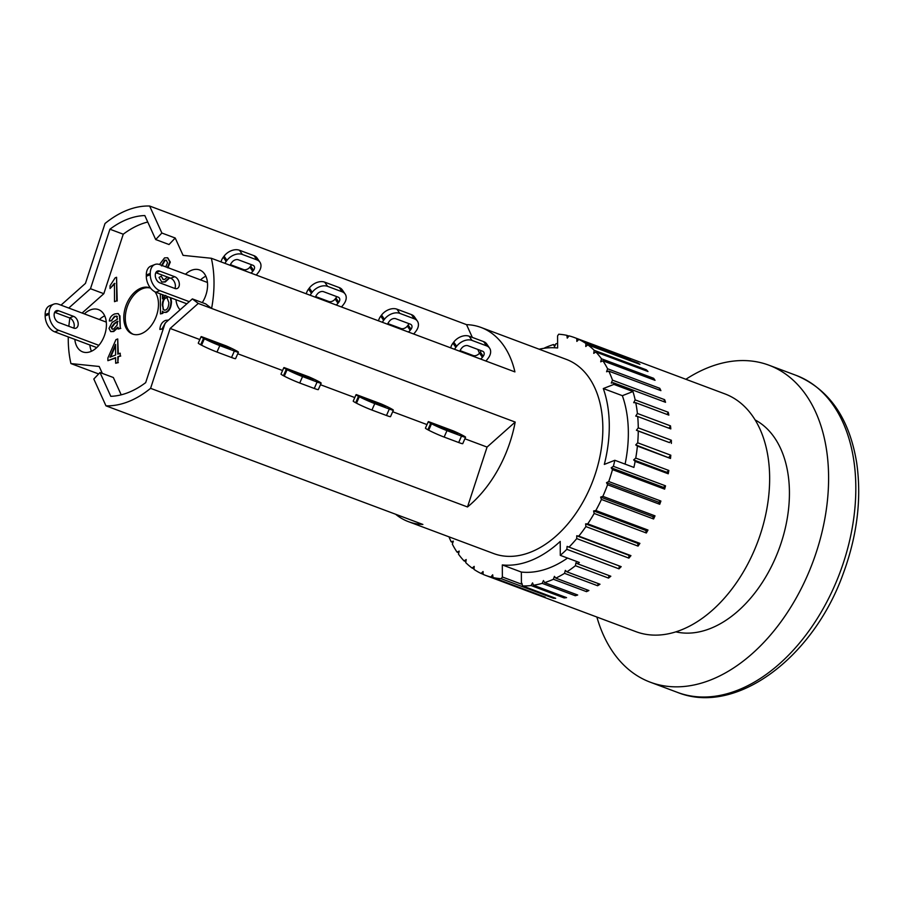 <?xml version="1.0" encoding="UTF-8"?>
<svg xmlns="http://www.w3.org/2000/svg" width="903" height="903" viewBox="0 0 903 903"><rect width="100%" height="100%" fill="white"/><g stroke="black" fill="none" stroke-linecap="round" stroke-linejoin="round"><path stroke-width="1.35" d="M675.839 631.852A113.541 73.888 -69.5 0 0 710.164 628.578A113.541 73.888 -69.5 0 0 785.87 525.569A113.541 73.888 -69.5 0 0 755.145 419.951M596.883 617.042A169.245 110.143 -69.5 0 0 650.284 682.205A169.245 110.143 -69.5 0 0 710.435 680.038A169.245 110.143 -69.5 0 0 824.687 519.541A169.245 110.143 -69.5 0 0 768.938 365.196A169.245 110.143 -69.5 0 0 685.885 379.283M198.265 303.442L192.362 298.904L205.692 303.893L211.607 308.431L198.265 303.442L170.148 328.455L150.587 388.335A103.664 67.465 110.5 0 1 105.967 405.831L422.886 524.451A103.664 67.465 -69.5 0 1 408.382 521.641L493.625 553.539A103.664 67.465 110.5 0 0 566.678 525.286A103.664 67.465 110.5 0 0 602.843 427.898A103.664 67.465 110.5 0 0 566.305 359.371L481.051 327.462A103.664 67.465 -69.5 0 0 466.546 324.651L472.337 337.395M150.587 388.335L467.506 506.967A103.664 67.465 -69.5 0 0 515.184 422.062L487.067 447.075L467.506 506.967M320.463 384.723L354.777 397.568M237.726 353.75L282.571 370.535M68.741 308.047L90.481 288.712L109.918 229.215A93.788 61.032 110.5 0 1 144.807 215.546L155.688 239.543L161.874 233.03L175.216 238.02L183.072 255.357L211.347 258.269A103.664 67.465 110.5 0 1 211.607 308.431L515.184 422.062M284.174 367.6L308.928 376.867A11.987 0.779 -156.3 0 1 317.89 381.1L318.703 381.529A11.987 0.779 -156.3 0 1 321.152 383.154A11.987 0.779 -156.3 0 1 317.1 382.025L302.55 376.574A11.987 0.779 -156.3 0 1 287.109 369.699L286.296 369.271A11.987 0.779 -156.3 0 1 283.847 367.645A11.987 0.779 -156.3 0 1 284.174 367.6M211.347 258.269L514.924 371.901A103.664 67.465 -69.5 0 0 481.051 327.462M283.847 367.645L281.014 374.09A11.987 0.779 23.7 0 0 283.463 375.716L284.276 376.145A11.987 0.779 23.7 0 0 299.728 383.019L314.267 388.459A11.987 0.779 23.7 0 0 318.319 389.599L321.152 383.154M313.025 379.858L290.303 370.478L306.512 376.393L313.025 379.858M310.18 295.27A11.987 8.285 -34.5 0 1 311.422 293.306L312.224 292.245A11.987 8.285 -34.5 0 1 327.608 286.353L342.147 291.793A11.987 8.285 -34.5 0 1 345.183 294.096A11.987 8.285 -34.5 0 1 343.817 304.063L343.016 305.135A11.987 8.285 -34.5 0 1 341.402 306.952M345.183 294.096L342.293 289.886A11.987 8.285 145.5 0 0 339.268 287.594L324.719 282.154A11.987 8.285 145.5 0 0 309.345 288.034L308.533 289.107A11.987 8.285 145.5 0 0 306.298 293.814M315.486 297.256A4.933 3.409 -34.5 0 1 316.434 295.191L317.246 294.118A4.933 3.409 -34.5 0 1 323.579 291.692L338.117 297.132A4.933 3.409 -34.5 0 1 339.359 298.08A4.933 3.409 -34.5 0 1 338.806 302.189L337.993 303.261A4.933 3.409 -34.5 0 1 336.097 304.966M315.666 296.579L328.782 301.478A4.933 3.409 145.5 0 0 335.115 299.051L335.916 297.99A4.933 3.409 145.5 0 0 336.684 296.602M60.998 305.146L85.446 283.395L105.008 223.515A103.664 67.465 110.5 0 1 149.627 206.019L466.546 324.651M392.681 411.745L426.995 424.591M356.38 394.634L381.134 403.901A11.987 0.779 -156.3 0 1 390.096 408.122L390.909 408.562A11.987 0.779 -156.3 0 1 393.358 410.188A11.987 0.779 -156.3 0 1 389.306 409.048L374.768 403.607A11.987 0.779 -156.3 0 1 359.315 396.733L358.502 396.304A11.987 0.779 -156.3 0 1 356.053 394.667A11.987 0.779 -156.3 0 1 356.38 394.634M356.053 394.667L353.22 401.113A11.987 0.779 23.7 0 0 355.669 402.738L356.493 403.178A11.987 0.779 23.7 0 0 371.934 410.052L386.473 415.493A11.987 0.779 23.7 0 0 390.536 416.633L393.358 410.188M385.231 406.881L362.509 397.501L378.718 403.415L385.231 406.881M382.387 322.292A11.987 8.285 -34.5 0 1 383.628 320.339L384.441 319.267A11.987 8.285 -34.5 0 1 399.815 313.375L414.353 318.827A11.987 8.285 -34.5 0 1 417.389 321.118A11.987 8.285 -34.5 0 1 416.023 331.096L415.222 332.169A11.987 8.285 -34.5 0 1 413.608 333.986M417.389 321.118L414.5 316.919A11.987 8.285 145.5 0 0 411.475 314.616L396.936 309.176A11.987 8.285 145.5 0 0 381.551 315.068L380.75 316.14A11.987 8.285 145.5 0 0 378.515 320.847M387.703 324.279A4.933 3.409 -34.5 0 1 388.64 322.213L389.453 321.152A4.933 3.409 -34.5 0 1 395.785 318.725L410.323 324.166A4.933 3.409 -34.5 0 1 411.576 325.114A4.933 3.409 -34.5 0 1 411.012 329.223L410.21 330.284A4.933 3.409 -34.5 0 1 408.303 331.999M387.884 323.601L400.988 328.511A4.933 3.409 145.5 0 0 407.321 326.085L408.133 325.012A4.933 3.409 145.5 0 0 408.89 323.624M477.777 349.416L479.482 353.175M428.259 421.701L425.437 428.146A11.987 0.779 23.7 0 0 427.887 429.772L428.699 430.2A11.987 0.779 23.7 0 0 444.141 437.075L458.69 442.515A11.987 0.779 23.7 0 0 462.742 443.655L465.576 437.21A11.987 0.779 -156.3 0 1 461.512 436.081L446.974 430.629A11.987 0.779 -156.3 0 1 431.532 423.755L430.708 423.326A11.987 0.779 -156.3 0 1 428.259 421.701A11.987 0.779 -156.3 0 1 428.586 421.656L453.351 430.923A11.987 0.779 -156.3 0 1 462.302 435.156L463.115 435.585A11.987 0.779 -156.3 0 1 465.576 437.21M457.449 433.914L434.715 424.534L450.936 430.449L457.449 433.914M464.887 438.779L487.067 447.075M454.604 349.326A11.987 8.285 -34.5 0 1 455.834 347.362L456.647 346.3A11.987 8.285 -34.5 0 1 472.021 340.408L486.57 345.849A11.987 8.285 -34.5 0 1 489.595 348.152A11.987 8.285 -34.5 0 1 488.241 358.119L487.428 359.191A11.987 8.285 -34.5 0 1 485.825 361.008M489.595 348.152L486.717 343.941A11.987 8.285 145.5 0 0 483.681 341.65L469.142 336.209A11.987 8.285 145.5 0 0 453.757 342.09L452.956 343.163A11.987 8.285 145.5 0 0 450.721 347.869M459.909 351.312A4.933 3.409 -34.5 0 1 460.857 349.247L461.659 348.174A4.933 3.409 -34.5 0 1 467.991 345.747L482.541 351.188A4.933 3.409 -34.5 0 1 483.782 352.136A4.933 3.409 -34.5 0 1 483.218 356.245L482.416 357.317A4.933 3.409 -34.5 0 1 480.509 359.022M460.09 350.635L473.195 355.534A4.933 3.409 145.5 0 0 479.527 353.107L480.34 352.046A4.933 3.409 145.5 0 0 481.107 350.657M395.593 514.236A103.664 67.465 -69.5 0 0 408.382 521.641M632.958 391.53A126.939 82.602 110.5 0 1 635.159 399.882L633.692 402.659L635.757 402.727A126.939 82.602 110.5 0 1 637.405 413.472L635.746 416.069L637.71 416.52A126.939 82.602 110.5 0 1 638.263 427.864L636.423 430.234L638.263 431.036A126.939 82.602 110.5 0 1 637.71 442.809L635.723 444.919L637.405 446.082A126.939 82.602 110.5 0 1 635.746 458.092L633.658 459.898L635.148 461.399A126.939 82.602 110.5 0 1 633.895 467.415L614.841 460.282A126.939 82.602 110.5 0 1 613.374 466.32L665.522 485.837A126.939 82.602 110.5 0 1 664.642 489.133L612.482 469.616A126.939 82.602 110.5 0 1 608.735 481.525L660.894 501.041A126.939 82.602 110.5 0 1 659.721 504.28L607.572 484.753A126.939 82.602 110.5 0 1 602.854 496.334L655.014 515.861A126.939 82.602 110.5 0 1 653.591 518.977L601.443 499.449A126.939 82.602 110.5 0 1 595.833 510.522L647.982 530.038A126.939 82.602 110.5 0 1 646.334 532.996L594.174 513.468A126.939 82.602 110.5 0 1 587.763 523.853L639.911 543.369A126.939 82.602 110.5 0 1 638.049 546.112L585.9 526.584A126.939 82.602 110.5 0 1 578.789 536.122L630.937 555.638A126.939 82.602 110.5 0 1 628.894 558.122L576.746 538.606A126.939 82.602 110.5 0 1 569.037 547.128L621.185 566.655A126.939 82.602 110.5 0 1 619.006 568.845L566.847 549.317A126.939 82.602 110.5 0 1 560.289 555.345L579.342 562.479A126.939 82.602 110.5 0 1 577.728 563.844L610.823 576.238A126.939 82.602 110.5 0 1 608.52 578.089L575.425 565.707A126.939 82.602 110.5 0 1 566.903 571.847L599.998 584.23A126.939 82.602 110.5 0 1 597.628 585.742L564.533 573.349A126.939 82.602 110.5 0 1 555.808 578.134L588.903 590.528A126.939 82.602 110.5 0 1 586.499 591.646L553.392 579.263A126.939 82.602 110.5 0 1 544.599 582.627L577.694 595.009A126.939 82.602 110.5 0 1 575.29 595.732L542.195 583.349A126.939 82.602 110.5 0 1 533.459 585.234L566.565 597.628A126.939 82.602 110.5 0 1 564.183 597.933L531.088 585.55A126.939 82.602 110.5 0 1 522.577 585.923L555.672 598.317A126.939 82.602 110.5 0 1 553.37 598.215L501.221 578.688A126.939 82.602 110.5 0 1 493.038 577.559L545.198 597.075A126.939 82.602 110.5 0 1 543.008 596.556L490.86 577.04A126.939 82.602 110.5 0 1 485.464 575.335L635.904 631.649A126.939 82.602 -69.5 0 0 725.357 597.052A126.939 82.602 -69.5 0 0 769.649 477.789A126.939 82.602 -69.5 0 0 724.895 393.889L574.466 337.575A126.939 82.602 110.5 0 1 576.78 338.512L628.928 358.028A126.939 82.602 110.5 0 1 630.971 358.954L578.823 339.426A126.939 82.602 110.5 0 1 585.934 343.512L638.082 363.04A126.939 82.602 110.5 0 1 639.945 364.349L587.797 344.833A126.939 82.602 110.5 0 1 594.208 350.308L646.356 369.824A126.939 82.602 110.5 0 1 648.004 371.505L595.856 351.989A126.939 82.602 110.5 0 1 601.466 358.773L653.614 378.289A126.939 82.602 110.5 0 1 655.036 380.321L602.877 360.794A126.939 82.602 110.5 0 1 607.595 368.774L659.743 388.29A126.939 82.602 110.5 0 1 660.906 390.638L608.757 371.11A126.939 82.602 110.5 0 1 612.505 380.163L664.653 399.679A126.939 82.602 110.5 0 1 665.545 402.298L613.385 382.77A126.939 82.602 110.5 0 1 613.905 384.396L632.958 391.53L622.359 395.683A112.83 73.425 110.5 0 1 625.09 464.119M544.532 348.219L544.644 347.915A126.939 82.602 110.5 0 1 548.403 346.346A126.939 82.602 110.5 0 1 553.437 344.551L554.589 346.639L555.853 343.829A126.939 82.602 110.5 0 1 557.602 343.366M574.466 337.575A126.939 82.602 110.5 0 0 569.071 335.882L567.253 338.117L566.892 335.363A126.939 82.602 110.5 0 0 558.709 334.223L557.569 335.927L557.625 347.994A112.83 73.425 -69.5 0 0 539.147 349.213M614.841 460.282L604.31 464.413A112.83 73.425 -69.5 0 0 603.294 388.55L613.905 384.396M603.294 388.55L622.359 395.683M553.437 344.551L555.221 345.228M637.405 413.472L670.5 425.866L668.988 428.225M670.5 425.866A126.939 82.602 110.5 0 1 670.805 428.902L637.71 416.52M636.423 430.234L669.518 442.617L638.263 431.036M638.263 427.864L671.358 440.246L669.518 442.617M635.723 444.919L670.5 458.464L637.405 446.082M637.71 442.809L670.805 455.202L668.818 457.313M566.892 335.363L568.879 336.108M635.159 399.882L668.254 412.265A126.939 82.602 110.5 0 1 668.852 415.12L635.757 402.727M671.358 440.246A126.939 82.602 110.5 0 1 671.358 443.429M670.805 455.202A126.939 82.602 110.5 0 1 670.5 458.464M635.746 458.092L668.852 470.474A126.939 82.602 110.5 0 1 668.243 473.782L635.148 461.399M485.464 575.335A126.939 82.602 110.5 0 1 483.15 574.41L483.06 571.509L481.107 573.484A126.939 82.602 110.5 0 1 473.996 569.398L474.188 566.395L472.134 568.089A126.939 82.602 110.5 0 1 465.722 562.614L466.196 559.555L464.074 560.921A126.939 82.602 110.5 0 1 458.464 554.149L459.209 551.09L457.042 552.117A126.939 82.602 110.5 0 1 452.335 544.148L453.34 541.134L451.173 541.8A126.939 82.602 110.5 0 1 448.983 536.833M483.15 574.252L481.107 573.484M474.03 568.8L472.134 568.089M465.88 561.598L464.074 560.921M458.803 552.771L457.042 552.117M452.9 542.455L451.173 541.8M555.808 578.134L554.431 576.362L553.392 579.263M566.903 571.847L565.323 570.391L564.533 573.349M577.728 563.844L575.956 562.738L575.425 565.707M567.535 558.054A112.83 73.425 110.5 0 1 521.358 572.062L521.415 584.128L502.361 576.994L502.305 564.928A112.83 73.425 -69.5 0 0 560.221 541.416L560.289 555.345M522.577 585.923L521.934 583.349L521.415 584.128M533.459 585.234L532.567 582.886L531.088 585.55M544.599 582.627L543.448 580.55L542.195 583.349M502.305 564.928L521.358 572.062M587.131 589.862L586.499 591.646M575.911 594.343L575.29 595.732M564.736 596.939L564.183 597.933M501.221 578.688L502.361 576.994M553.776 597.605L553.37 598.215M619.255 565.933L619.006 568.845M566.847 549.317L567.107 546.394L569.037 547.128M608.972 575.538L608.52 578.089M598.204 583.564L597.628 585.742M490.86 577.04L492.677 574.793L493.038 577.559M578.823 339.426L576.859 341.413L576.78 338.512M587.797 344.833L585.742 346.515L585.934 343.512M638.082 363.04L638.049 363.638M595.856 351.989L593.734 353.355L594.208 350.308M646.356 369.824L646.198 370.828M602.877 360.794L600.721 361.821L601.466 358.773M653.614 378.289L653.275 379.666M608.757 371.11L606.59 371.776L607.595 368.774M659.743 388.29L659.179 389.983M613.385 382.77L611.263 383.075L612.505 380.163M664.653 399.679L663.818 401.643M668.254 412.265L667.103 414.466M633.658 459.898L666.753 472.292L668.243 473.782M668.852 470.474L666.753 472.292M612.482 469.616L611.196 467.81L663.355 487.327L664.642 489.133M665.522 485.837L663.355 487.327M611.196 467.81L613.374 466.32M607.572 484.753L606.523 482.676L658.671 502.192L659.721 504.28M660.894 501.041L658.671 502.192M606.523 482.676L608.735 481.525M601.443 499.449L600.63 497.113L652.779 516.64L653.591 518.977M655.014 515.861L652.779 516.64M600.63 497.113L602.854 496.334M594.174 513.468L593.621 510.929L645.769 530.445L646.334 532.996M647.982 530.038L645.769 530.445M593.621 510.929L595.833 510.522M585.9 526.584L585.618 523.875L637.766 543.392L638.049 546.112M639.911 543.369L637.766 543.392M585.618 523.875L587.763 523.853M576.746 538.606L576.735 535.761L628.883 555.277L628.894 558.122M630.937 555.638L628.883 555.277M576.735 535.761L578.789 536.122M58.616 310.756L73.527 316.343A6.344 4.165 -111.4 0 1 78.019 322.258A6.344 4.165 -111.4 0 1 75.999 328.161A6.344 4.165 -111.4 0 1 73.719 328.116A6.344 4.165 68.6 0 0 73.561 322.19A6.344 4.165 68.6 0 0 69.565 317.901L54.677 312.325L58.616 310.756A6.344 4.165 -111.4 0 0 56.325 310.711A6.344 4.165 -111.4 0 0 54.293 316.535A6.344 4.165 -111.4 0 0 58.672 322.484L73.719 328.116M69.565 317.901L73.527 316.343M174.866 288.475L159.82 282.842A6.344 4.165 -111.4 0 1 155.44 276.894A6.344 4.165 -111.4 0 1 157.472 271.069A6.344 4.165 -111.4 0 1 159.763 271.114L174.674 276.702A6.344 4.165 -111.4 0 1 179.166 282.616A6.344 4.165 -111.4 0 1 177.146 288.52A6.344 4.165 -111.4 0 1 174.866 288.475A6.344 4.165 68.6 0 0 174.697 282.549A6.344 4.165 68.6 0 0 170.712 278.259L155.813 272.683M170.712 278.259L174.674 276.702M154.898 264.511L150.936 266.058A13.398 8.782 68.6 0 0 146.297 274.975L150.259 273.417A13.398 8.782 -111.4 0 1 154.898 264.511A13.398 8.782 -111.4 0 1 159.729 264.602L207.453 282.47M150.259 273.417L150.27 274.715L146.297 276.273L146.297 274.975M189.258 301.658L159.865 290.664A13.398 8.782 -111.4 0 1 150.27 274.715M45.161 315.915A13.398 8.782 68.6 0 0 54.744 331.852L58.718 330.306A13.398 8.782 -111.4 0 1 49.123 314.357L45.161 315.915L45.15 314.605L49.112 313.059L49.123 314.357M49.112 313.059A13.398 8.782 -111.4 0 1 53.751 304.153L49.789 305.699A13.398 8.782 68.6 0 0 45.15 314.605M96.768 347.587L54.744 331.852M53.751 304.153A13.398 8.782 -111.4 0 1 58.582 304.243L106.306 322.111M146.297 276.273A13.398 8.782 68.6 0 0 155.892 292.211L159.865 290.664M98.89 345.341L58.718 330.306M186.853 303.803L155.892 292.211M150.53 288.113A24.686 16.062 -69.5 0 0 127.594 305.846A24.686 16.062 -69.5 0 0 133.249 334.291M154.944 291.804A24.686 16.062 110.5 0 1 158.488 304.119A24.686 16.062 110.5 0 1 149.875 327.304A24.686 16.062 110.5 0 1 132.481 334.031A24.686 16.062 110.5 0 1 126.093 305.293A24.686 16.062 110.5 0 1 149.785 287.809A24.686 16.062 110.5 0 1 150.587 288.136M104.703 315.858A22.564 14.685 -69.5 0 0 99.398 319.527M89.86 345.002A22.564 14.685 -69.5 0 0 91.463 351.244M84.351 313.894A22.564 14.685 110.5 0 1 98.472 309.605A22.564 14.685 110.5 0 1 106.43 324.516A22.564 14.685 110.5 0 1 98.551 345.725A22.564 14.685 110.5 0 1 82.647 351.877A22.564 14.685 110.5 0 1 74.825 339.37M205.85 276.216A22.564 14.685 -69.5 0 0 200.545 279.885M185.499 274.252A22.564 14.685 110.5 0 1 199.619 269.963A22.564 14.685 110.5 0 1 207.577 284.885A22.564 14.685 110.5 0 1 202.283 302.618M180.115 309.797A22.564 14.685 110.5 0 1 175.961 299.728M117.503 321.22L117.176 325.069L113.688 329.008L112.153 329.155L111.227 327.439L114.128 323.579L117.503 321.22M118 321.412L114.625 323.759L111.724 327.62L112.412 329.223M116.882 316.264L114.523 316.264L111.374 320.565L109.342 321.005C109.76 317.529 111.588 315.17 114.816 313.905L118.079 313.544L119.456 315.632L120.28 328.195L118.124 329.042L117.706 327.236L113.214 331.322L110.663 331.559L109.015 328.365L111.961 322.608L117.48 319.098L116.51 316.061M118.203 327.417L113.722 331.514L110.922 331.638M117.39 316.456L115.031 316.445L111.374 320.565M111.87 320.746L109.342 321.005M118.316 313.646L119.456 315.632M119.952 315.824L120.28 328.195M120.788 328.387L118.124 329.042M165.576 322.777L162.122 328.839L159.854 329.426C160.226 324.809 162.145 321.795 165.621 320.373L168.579 320.057M164.967 323.579L162.122 328.839M162.619 329.031L159.854 329.426M114.512 301.681L114.421 283.339L110.053 288.52L110.042 285.732L115.166 277.831L116.577 277.277L116.701 300.823L114.512 301.681L116.701 300.823M114.918 283.531L110.053 288.52M117.209 301.004L116.577 277.277M163.319 279.58L161.231 276.171L163.071 279.501L164.741 279.411L167.337 276.995M165.768 266.87L167.54 262.75L166.186 260.132L164.594 260.233L161.389 265.742M166.423 260.245L165.091 260.425L161.885 265.922M159.481 264.523L164.538 257.897L167.518 257.75L169.798 261.926L167.36 267.638M167.755 257.852L170.295 262.107L167.856 267.83M167.8 267.627L169.437 268.236M168.94 267.909L169.933 268.428M169.2 277.695L164.741 281.792L161.716 281.984L159.041 277.402L161.231 276.171M169.708 277.887L165.249 281.984L161.964 282.063M115.618 355.003L110.019 357.193L115.561 344.415L115.618 355.003M115.561 345.747L110.73 356.922M115.629 357.644L107.886 360.681L107.875 358.039L115.934 339.652L117.729 338.952L117.808 354.145L120.212 353.197L120.223 355.838L117.819 356.787L117.853 362.396L115.663 363.254L115.629 357.644M115.629 358.028L107.886 360.681M118.304 353.942L117.729 338.952M120.223 355.838L120.212 353.197M120.731 356.03L117.819 356.787M118.316 356.978L117.853 362.396M118.349 362.588L115.663 363.254M167.247 297.753L166.084 297.888C164.075 298.735 162.98 301.184 162.788 305.214L163.398 309.176L162.292 305.033C162.472 300.992 163.578 298.543 165.588 297.697L166.999 297.64L168.85 302.573C168.669 306.749 167.563 309.232 165.554 310.045L164.086 310.113L162.901 308.984M163.398 309.176L164.346 310.192M162.845 311.772L162.856 313.364L160.441 313.928L160.339 293.881M162.416 294.66L162.438 298.859L165.768 295.394M162.912 294.841L162.935 297.956M170.362 297.629L170.983 301.5C170.701 307.246 168.963 310.813 165.746 312.201L163.691 312.314L162.348 311.163L162.359 313.172L160.441 313.928M170.859 297.821L171.491 301.692C171.209 307.438 169.459 310.993 166.254 312.382L163.94 312.393M192.362 298.904L165.114 323.139L145.676 382.635A93.788 61.032 110.5 0 1 110.787 396.315L99.996 372.521L113.338 377.51L121.194 394.825M175.216 238.02L169.03 244.532L155.688 239.543M147.742 222.014A93.788 61.032 -69.5 0 0 123.248 234.204L103.822 293.701L82.083 313.048M102.332 373.39L99.195 366.483L70.931 363.57A103.664 67.465 110.5 0 1 68.267 336.909M68.854 326.299A103.664 67.465 110.5 0 1 69.881 318.025M99.996 372.521L93.81 379.023L105.967 405.831M109.918 229.215L123.248 234.204M90.481 288.712L103.822 293.701M224.937 263.36A11.987 8.285 -34.5 0 1 226.168 261.407L226.98 260.335A11.987 8.285 -34.5 0 1 242.354 254.443L256.903 259.883A11.987 8.285 -34.5 0 1 259.929 262.186A11.987 8.285 -34.5 0 1 258.574 272.164L257.761 273.225A11.987 8.285 -34.5 0 1 256.159 275.043M259.929 262.186L257.05 257.976A11.987 8.285 145.5 0 0 254.014 255.684L239.476 250.244A11.987 8.285 145.5 0 0 224.091 256.136L223.289 257.197A11.987 8.285 145.5 0 0 221.054 261.904M230.423 264.669L243.528 269.568A4.933 3.409 145.5 0 0 249.86 267.153L250.673 266.08A4.933 3.409 145.5 0 0 251.44 264.692M230.242 265.347A4.933 3.409 -34.5 0 1 231.191 263.281L231.992 262.209A4.933 3.409 -34.5 0 1 238.324 259.782L252.874 265.234A4.933 3.409 -34.5 0 1 254.115 266.171A4.933 3.409 -34.5 0 1 253.551 270.279L252.75 271.351A4.933 3.409 -34.5 0 1 250.842 273.056M98.641 373.944L70.931 363.57M226.19 345.905A11.987 0.779 -156.3 0 1 235.141 350.127L235.965 350.556A11.987 0.779 -156.3 0 1 238.415 352.193A11.987 0.779 -156.3 0 1 234.362 351.053L219.813 345.612A11.987 0.779 -156.3 0 1 204.371 338.738L203.559 338.298A11.987 0.779 -156.3 0 1 201.098 336.672A11.987 0.779 -156.3 0 1 201.425 336.627L226.19 345.905M230.288 348.885L207.555 339.505L223.775 345.42L230.288 348.885M201.098 336.672L198.276 343.117A11.987 0.779 23.7 0 0 200.726 344.743L201.538 345.183A11.987 0.779 23.7 0 0 216.98 352.046L231.529 357.498A11.987 0.779 23.7 0 0 235.581 358.638L238.415 352.193M199.834 339.562L170.148 328.455M149.627 206.019L161.874 233.03M677.498 692.398C735.764 715.932 812.926 657.982 843.007 574.24C857.207 535.829 861.767 498.704 856.699 462.889C849.441 418.428 829.259 389.261 796.153 375.377A169.245 110.143 110.5 0 1 851.901 529.734A169.245 110.143 110.5 0 1 737.649 690.219A169.245 110.143 110.5 0 1 677.498 692.398L650.284 682.205M286.296 369.271L283.463 375.716M306.128 377.273L306.512 376.393M317.1 382.025L314.267 388.459M302.55 376.574L299.728 383.019M287.109 369.699L284.276 376.145M311.422 293.306L308.533 289.107M329.471 302.494L328.782 301.478M337.993 303.261L335.115 299.051M338.806 302.189L335.916 297.99M342.147 291.793L339.268 287.594M327.608 286.353L324.719 282.154M312.224 292.245L309.345 288.034M358.502 396.304L355.669 402.738M378.334 404.296L378.718 403.415M389.306 409.048L386.473 415.493M374.768 403.607L371.934 410.052M359.315 396.733L356.493 403.178M383.628 320.339L380.75 316.14M401.677 329.516L400.988 328.511M410.21 330.284L407.321 326.085M411.012 329.223L408.133 325.012M414.353 318.827L411.475 314.616M399.815 313.375L396.936 309.176M384.441 319.267L381.551 315.068M430.708 423.326L427.887 429.772M450.541 431.329L450.936 430.449M461.512 436.081L458.69 442.515M446.974 430.629L444.141 437.075M431.532 423.755L428.699 430.2M455.834 347.362L452.956 343.163M473.894 356.55L473.195 355.534M482.416 357.317L479.527 353.107M483.218 356.245L480.34 352.046M486.57 345.849L483.681 341.65M472.021 340.408L469.142 336.209M456.647 346.3L453.757 342.09M155.824 272.661L159.763 271.114M250.673 266.08L253.551 270.279M249.86 267.153L252.75 271.351M243.528 269.568L244.228 270.584M226.98 260.335L224.091 256.136M226.168 261.407L223.289 257.197M242.354 254.443L239.476 250.244M256.903 259.883L254.014 255.684M223.775 345.42L223.38 346.3M204.371 338.738L201.538 345.183M200.726 344.743L203.559 338.298M219.813 345.612L216.98 352.046M234.362 351.053L231.529 357.498M796.153 375.377L768.938 365.196"/></g></svg>
